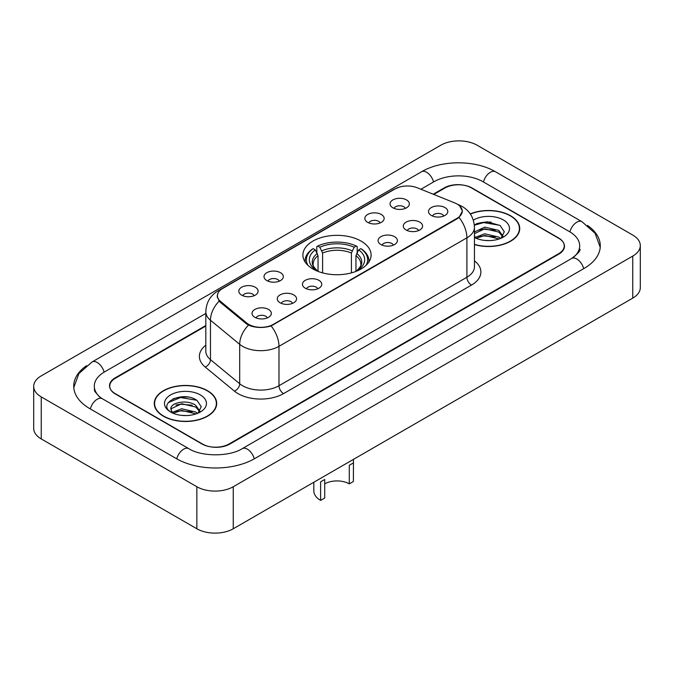 <?xml version="1.0" encoding="UTF-8"?>
<svg xmlns="http://www.w3.org/2000/svg" width="674" height="674" viewBox="0 0 674 674"><rect width="100%" height="100%" fill="white"/><g stroke="black" fill="none" stroke-linecap="round" stroke-linejoin="round"><path stroke-width="1.01" d="M361.112 241.115A34.104 19.689 0 0 0 323.95 236.844A34.104 19.689 0 0 0 302.896 255.033A34.104 19.689 0 0 0 312.888 268.96A34.104 19.689 0 0 0 350.05 273.231A34.104 19.689 0 0 0 371.104 255.033A34.104 19.689 0 0 0 361.112 241.115M367.667 222.353A9.655 5.569 180 0 1 365.755 220.777A9.655 5.569 180 0 1 368.948 213.852A9.655 5.569 180 0 1 381.316 214.475A9.655 5.569 180 0 1 383.236 220.777A9.655 5.569 180 0 1 367.667 222.353M380.144 222.934A5.788 3.345 0 0 0 378.586 221.308A5.788 3.345 0 0 0 372.882 220.457A5.788 3.345 0 0 0 368.847 222.934M266.837 280.569A9.655 5.569 180 0 1 264.924 278.994A9.655 5.569 180 0 1 268.117 272.069A9.655 5.569 180 0 1 280.485 272.692A9.655 5.569 180 0 1 282.406 278.994A9.655 5.569 180 0 1 266.837 280.569M279.314 281.151A5.788 3.345 0 0 0 277.755 279.516A5.788 3.345 0 0 0 272.052 278.674A5.788 3.345 0 0 0 268.016 281.151M241.629 295.128A9.655 5.569 180 0 1 239.717 293.544A9.655 5.569 180 0 1 242.91 286.618A9.655 5.569 180 0 1 255.278 287.242A9.655 5.569 180 0 1 257.198 293.544A9.655 5.569 180 0 1 241.629 295.128M254.106 295.701A5.788 3.345 0 0 0 252.548 294.075A5.788 3.345 0 0 0 246.844 293.224A5.788 3.345 0 0 0 242.8 295.701M392.875 207.803A9.655 5.569 180 0 1 390.962 206.227A9.655 5.569 180 0 1 394.155 199.302A9.655 5.569 180 0 1 406.523 199.925A9.655 5.569 180 0 1 408.444 206.227A9.655 5.569 180 0 1 392.875 207.803M405.352 208.384A5.788 3.345 0 0 0 403.793 206.75A5.788 3.345 0 0 0 398.09 205.907A5.788 3.345 0 0 0 394.054 208.384M406.119 230.002A9.655 5.569 180 0 1 404.198 228.427A9.655 5.569 180 0 1 407.399 221.502A9.655 5.569 180 0 1 419.767 222.117A9.655 5.569 180 0 1 421.68 228.427A9.655 5.569 180 0 1 406.119 230.002M418.588 230.575A5.788 3.345 0 0 0 417.038 228.949A5.788 3.345 0 0 0 411.334 228.098A5.788 3.345 0 0 0 407.29 230.575M380.911 244.552A9.655 5.569 180 0 1 378.99 242.977A9.655 5.569 180 0 1 382.192 236.052A9.655 5.569 180 0 1 394.56 236.675A9.655 5.569 180 0 1 396.472 242.977A9.655 5.569 180 0 1 380.911 244.552M393.38 245.134A5.788 3.345 0 0 0 391.83 243.499A5.788 3.345 0 0 0 386.126 242.657A5.788 3.345 0 0 0 382.082 245.134M305.288 288.219A9.655 5.569 180 0 1 303.367 286.635A9.655 5.569 180 0 1 306.569 279.71A9.655 5.569 180 0 1 318.937 280.333A9.655 5.569 180 0 1 320.849 286.635A9.655 5.569 180 0 1 305.288 288.219M317.757 288.792A5.788 3.345 0 0 0 316.207 287.166A5.788 3.345 0 0 0 310.503 286.315A5.788 3.345 0 0 0 306.459 288.792M280.081 302.769A9.655 5.569 180 0 1 278.16 301.194A9.655 5.569 180 0 1 281.361 294.268A9.655 5.569 180 0 1 293.729 294.892A9.655 5.569 180 0 1 295.642 301.194A9.655 5.569 180 0 1 280.081 302.769M292.55 303.351A5.788 3.345 0 0 0 291 301.716A5.788 3.345 0 0 0 285.296 300.874A5.788 3.345 0 0 0 281.252 303.351M254.873 317.319A9.655 5.569 180 0 1 252.952 315.744A9.655 5.569 180 0 1 256.154 308.818A9.655 5.569 180 0 1 268.522 309.442A9.655 5.569 180 0 1 270.434 315.744A9.655 5.569 180 0 1 254.873 317.319M267.342 317.901A5.788 3.345 0 0 0 265.792 316.274A5.788 3.345 0 0 0 260.088 315.424A5.788 3.345 0 0 0 256.044 317.901M431.326 215.444A9.655 5.569 180 0 1 429.414 213.869A9.655 5.569 180 0 1 432.607 206.943A9.655 5.569 180 0 1 444.975 207.567A9.655 5.569 180 0 1 446.887 213.869A9.655 5.569 180 0 1 431.326 215.444M443.804 216.025A5.788 3.345 0 0 0 442.245 214.399A5.788 3.345 0 0 0 436.541 213.548A5.788 3.345 0 0 0 432.497 216.025M454.807 202.95A17.372 10.034 180 0 1 457.124 204.07A17.372 10.034 180 0 1 462.212 211.164A17.372 10.034 180 0 1 457.124 218.258L273.299 324.388A17.372 10.034 180 0 1 246.777 323.048L220.541 301.421A17.372 10.034 180 0 1 217.407 295.667A17.372 10.034 180 0 1 222.496 288.573L395.082 188.922A17.372 10.034 180 0 1 417.341 187.802L454.807 202.95M205.814 326.048L115.406 378.24A19.302 11.146 0 0 0 109.752 386.126A19.302 11.146 0 0 0 115.406 394.004L201.863 443.922A19.302 11.146 0 0 0 229.16 443.922L558.594 253.727A19.302 11.146 0 0 0 564.248 245.842A19.302 11.146 0 0 0 558.594 237.964L472.137 188.046A19.302 11.146 0 0 0 444.84 188.046L433.761 194.441M573.271 257.46A34.745 20.06 0 0 0 579.691 245.842A34.745 20.06 0 0 0 569.513 231.654L483.064 181.744A34.745 20.06 0 0 0 433.921 181.744L420.921 189.251M205.814 313.435L104.487 371.938A34.745 20.06 0 0 0 94.309 386.126A34.745 20.06 0 0 0 100.729 397.744M196.859 486.738A25.738 14.862 0 0 0 233.255 486.738L632.76 256.086A25.738 14.862 0 0 0 640.3 245.58A25.738 14.862 0 0 0 632.76 235.074L477.141 145.23A25.738 14.862 0 0 0 440.745 145.23L41.24 375.881A25.738 14.862 0 0 0 33.7 386.387A25.738 14.862 0 0 0 41.24 396.893L196.859 486.738L196.859 528.77A25.738 14.862 0 0 0 233.255 528.77L632.76 298.119A25.738 14.862 0 0 0 640.3 287.613L640.3 245.58M33.7 386.387L33.7 428.42A25.738 14.862 0 0 0 41.24 438.926L196.859 528.77M86.516 365.696A55.344 31.948 0 0 0 73.719 386.126A55.344 31.948 0 0 0 89.928 408.714L176.377 458.632A55.344 31.948 0 0 0 254.646 458.632L584.072 268.437A55.344 31.948 0 0 0 600.281 245.842A55.344 31.948 0 0 0 587.484 225.411M474.445 244.586A31.206 18.021 0 0 0 519.73 228.503A31.206 18.021 0 0 0 510.589 215.764A31.206 18.021 0 0 0 470.267 213.885M207.55 390.726A31.206 18.021 0 0 0 173.538 386.817A31.206 18.021 0 0 0 154.27 403.465A31.206 18.021 0 0 0 163.411 416.203A31.206 18.021 0 0 0 197.423 420.113A31.206 18.021 0 0 0 216.691 403.465A31.206 18.021 0 0 0 207.55 390.726M154.59 405.082A31.206 18.021 0 0 0 154.481 405.563M459.727 205.991L462.44 211.063L459.036 217.424L457.351 218.646L271.117 325.913C264.225 327.994 257.342 327.994 250.458 325.913L246.549 323.941L220.314 302.314L219.151 301.126L217.18 296.113L218.064 292.92M205.814 325.525L115.178 377.853A19.302 11.146 0 0 0 109.525 385.73A19.302 11.146 0 0 0 115.178 393.616L202.545 444.048A19.302 11.146 0 0 0 229.842 444.048L558.822 254.115A19.302 11.146 0 0 0 564.475 246.237A19.302 11.146 0 0 0 558.822 238.352L471.455 187.92A19.302 11.146 0 0 0 444.158 187.92L433.23 194.222M216.472 405.563A31.206 18.021 0 0 0 216.371 405.082M519.519 230.609A31.206 18.021 0 0 0 519.41 230.129M188.054 397.087A25.738 14.862 0 0 0 172.991 398.873M491.093 222.125A25.738 14.862 0 0 0 476.029 223.92M474.445 244.376A30.886 17.836 0 0 0 519.41 228.503A30.886 17.836 0 0 0 510.361 215.891A30.886 17.836 0 0 0 470.385 214.071M485.01 240.45L489.914 240.593M475.389 237.366L484.758 233.794L498.811 237.079L500.512 238.444M476.248 238.267L484.758 235.462L499.114 238.958M474.445 235.883A14.55 8.4 0 0 0 476.375 238.385M474.445 231.991L484.758 227.121L498.811 230.407L502.981 236.178M474.445 233.659L484.758 228.789L498.811 232.075L502.652 236.616M474.445 237.484A20.978 12.115 0 0 0 503.36 237.071A20.978 12.115 0 0 0 503.36 219.935A20.978 12.115 0 0 0 473.333 220.145M501.001 238.242L504.295 231.789L500.133 225.52L487.058 221.771L474.319 224.846M475.532 238.015L474.445 236.86M474.353 225.242L483.612 222.572L499.847 225.327M478.987 230.078L483.612 229.244L495.205 230.238M478.987 236.751L483.612 235.917L495.205 236.911M163.639 416.077A30.886 17.836 0 0 0 197.297 419.936A30.886 17.836 0 0 0 216.371 403.465A30.886 17.836 0 0 0 207.322 390.853A30.886 17.836 0 0 0 173.656 386.986A30.886 17.836 0 0 0 154.59 403.465A30.886 17.836 0 0 0 163.639 416.077M181.963 415.403L186.867 415.546M172.342 412.328L181.71 408.756L195.763 412.041L197.465 413.406M173.21 413.229L181.71 410.424L196.075 413.92M172.493 412.977L170.985 409.455A14.55 8.4 0 0 0 173.336 413.339M199.942 411.14L195.763 405.369C187.035 398.856 169.064 402.875 170.985 409.455L170.935 408.815M171.028 409.657L171.432 408.579L181.71 403.751L195.763 407.037L199.614 411.57M197.962 413.196L201.248 406.742L197.094 400.482C182.368 389.901 156.208 403.844 171.314 412.395L172.064 412.85M200.313 394.897A20.978 12.115 0 0 0 170.64 394.897A20.978 12.115 0 0 0 170.64 412.033A20.978 12.115 0 0 0 200.313 412.025A20.978 12.115 0 0 0 200.313 394.897M168.247 402.589L180.573 397.525L196.808 400.289M175.948 405.04L180.573 404.198L192.166 405.192M175.948 411.713L180.573 410.87L192.166 411.865M353.471 459.365L353.378 481.489L349.284 483.856A17.372 10.034 0 0 0 324.716 483.856M324.716 479.492L324.716 498.035L320.622 500.403L320.622 481.859L324.716 479.492M349.284 483.856L349.284 465.304L353.378 462.945M318.044 271.403L318.044 255.69L315.289 249.86A27.668 15.974 0 0 0 315.289 269.667L314.775 269.971M316.822 252.497L316.822 246.541L317.732 246.018A30.633 17.684 0 0 1 356.268 246.018L354.162 247.232A27.668 15.974 0 0 0 319.838 247.232L322.593 253.062L322.593 272.886M351.407 272.886L351.407 253.062L354.162 247.232M307.925 265.329A30.633 17.684 0 0 1 313.183 248.639L312.273 249.169A31.914 18.425 0 0 0 305.086 260.813A31.914 18.425 0 0 0 305.162 262.093M356.268 246.018L357.178 246.541L357.178 252.497M313.183 248.639L315.289 249.86M319.838 247.232L317.732 246.018M315.289 269.667L317.816 271.319M368.838 262.093A31.914 18.425 0 0 0 368.914 260.813A31.914 18.425 0 0 0 361.727 249.169L360.817 248.639A30.633 17.684 0 0 1 366.075 265.329M359.225 269.971L358.711 269.667A27.668 15.974 0 0 0 358.711 249.86L360.817 248.639M356.184 271.319L358.711 269.667M358.711 249.86L355.956 255.69L355.956 271.403M313.831 482.247L313.831 490.942A23.169 13.37 0 0 0 320.622 500.403M220.541 301.421L220.541 302.5M246.777 323.048L246.777 324.127M273.299 324.388L273.299 324.902M457.124 218.258L457.124 218.772M254.258 458.851A10.295 5.948 -120 0 0 242.21 448.665C229.556 456.846 201.467 456.846 188.804 448.665L102.355 398.747L99.314 396.733L94.739 391.324L94.309 389.277M176.765 458.851A10.295 5.948 -60 0 1 183.657 449.17A10.295 5.948 -60 0 1 188.804 448.665M90.316 408.941A10.295 5.948 -60 0 1 97.208 399.261A10.295 5.948 -60 0 1 102.355 398.747M73.778 387.575L78.9 373.573L92.06 361.972A10.295 5.948 60 0 1 104.099 372.166M92.06 361.972L421.494 171.777A10.295 5.948 60 0 1 433.534 181.963M421.494 171.777C441.571 159.831 475.406 159.831 495.491 171.777A10.295 5.948 120 0 0 490.343 172.283A10.295 5.948 120 0 0 483.452 181.963M600.222 247.291L595.1 233.288L581.94 221.687A10.295 5.948 120 0 0 576.792 222.201A10.295 5.948 120 0 0 569.901 231.881M583.684 268.656A10.295 5.948 -120 0 0 571.645 258.471L242.21 448.665M233.255 528.77L233.255 486.738M41.24 438.926L41.24 396.893M632.76 298.119L632.76 256.086M474.445 260.838A32.175 18.577 180 0 1 471.455 285.119L283.535 393.616A6.437 3.715 60 0 1 278.985 385.73L466.905 277.233A25.738 14.862 0 0 0 474.445 266.727L474.445 227.323A25.738 14.862 180 0 1 466.905 237.829A22.52 13 -120 0 0 459.036 217.424M283.535 393.616A32.175 18.577 180 0 1 238.032 393.616A32.175 18.577 180 0 1 234.426 391.131L205.199 367.027A32.175 18.577 180 0 1 205.814 345.231M242.581 385.73A25.738 14.862 0 0 0 278.985 385.73L278.985 346.326A25.738 14.862 180 0 1 242.581 346.326A25.738 14.862 180 0 1 239.7 344.338L210.465 320.234A25.738 14.862 180 0 1 205.814 311.717L205.814 351.12A25.738 14.862 0 0 0 210.465 359.646L239.7 383.75A25.738 14.862 0 0 0 242.581 385.73M474.445 227.323C474.007 218.064 469.946 211.122 462.246 206.505L458.994 204.921A22.52 10.548 112 0 0 458.034 204.643M271.117 325.913A22.52 13 60 0 1 278.985 346.326L466.905 237.829L466.905 277.233A6.437 3.715 60 0 0 471.455 285.119M220.44 289.997A22.52 13 -120 0 0 218.014 290.898C210.313 295.515 206.244 302.457 205.814 311.717M218.014 290.898L393.422 189.621A22.52 13 60 0 1 395.124 188.905M219.151 301.126A22.52 15.064 129.5 0 0 210.465 320.234L210.465 359.646A6.437 4.305 -50.5 0 1 205.199 367.027M248.47 325.138A22.52 15.064 129.5 0 0 239.7 344.338L239.7 383.75A6.437 4.305 -50.5 0 1 234.426 391.131M318.044 255.69A23.809 13.75 0 0 0 313.191 264.006C312.542 265.219 313.974 267.527 317.488 270.931M351.407 253.062A23.809 13.75 0 0 0 322.593 253.062M317.37 253.441A24.753 14.289 0 0 0 317.37 270.855M352.081 250.812A24.753 14.289 0 0 0 321.919 250.812M356.63 270.855A24.753 14.289 0 0 0 356.63 253.441M356.512 270.931C360.026 267.536 361.458 265.227 360.809 264.006A23.809 13.75 0 0 0 355.956 255.69M217.407 295.667L217.407 297.798M462.212 211.164L462.212 212.698M579.691 248.992C581.123 250.037 578.444 253.197 571.645 258.471M495.491 171.777L581.94 221.687M393.422 189.621L399.303 187.136M458.994 204.921L457.595 204.357M519.41 231.081L519.41 228.503M216.371 406.043L216.371 403.465M154.59 406.043L154.59 403.465M305.086 261.975L305.086 260.813M368.914 261.975L368.914 260.813"/></g></svg>
